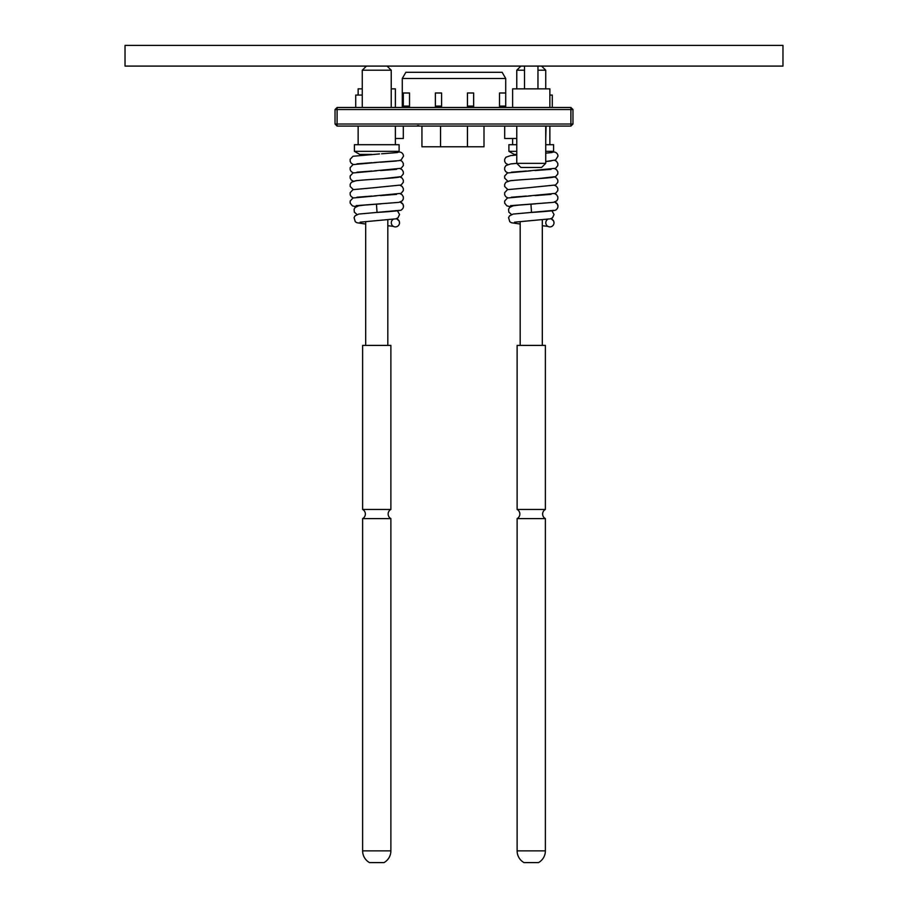<?xml version="1.0" encoding="UTF-8"?>
<svg xmlns="http://www.w3.org/2000/svg" width="908" height="908" viewBox="0 0 908 908"><rect width="100%" height="100%" fill="white"/><g stroke="black" fill="none" stroke-linecap="round" stroke-linejoin="round"><path stroke-width="1.36" d="M537.967 88.848L537.967 66.091M524.518 88.848L524.518 66.091M782.968 66.091L125.032 66.091L125.032 45.4L782.968 45.4L782.968 66.091M335.029 124.021L335.029 109.539L337.106 109.539L337.106 107.473L570.894 107.473L570.894 109.539L572.971 109.539L572.971 124.021L570.894 124.021L570.894 126.087L337.106 126.087L337.106 124.021L570.894 124.021L570.894 109.539L337.106 109.539L337.106 124.021L335.029 124.021L337.106 126.087M417.374 126.087L418.849 126.087M342.305 126.087L348.139 126.087M403.311 107.473L403.311 92.991L409.519 92.991L409.519 107.473M435.375 107.473L435.375 92.991L441.583 92.991L441.583 107.473M467.45 107.473L467.45 92.991L473.658 92.991L473.658 107.473M499.514 107.473L499.514 92.991L505.722 92.991L505.722 78.508L402.278 78.508L402.278 107.473M505.722 107.473L505.722 92.991M402.278 78.508L405.853 72.3L502.147 72.3L505.722 78.508M362.269 95.056L355.72 95.056L355.72 107.473M549.862 95.056L552.28 95.056L552.28 107.473M483.998 126.087L483.998 146.778L440.55 146.778L440.55 126.087M467.45 146.778L467.45 126.087M440.55 146.778L421.936 146.778L421.936 126.087M395.377 138.504L403.311 138.504L403.311 126.087M516.765 138.504L504.689 138.504L504.689 126.087M545.731 138.504L546.071 126.087M499.514 106.111L505.722 106.111M467.45 106.111L473.658 106.111M435.375 106.111L441.583 106.111M403.311 106.111L409.519 106.111M570.894 126.087L572.971 124.021M572.971 109.539L570.894 107.473M335.029 109.539L337.106 107.473M418.849 125.679L417.374 125.679M541.588 167.469L520.897 167.469L516.765 163.338L545.731 163.338L541.588 167.469M516.765 126.087L516.765 163.338L511.442 163.849M545.731 126.087L545.731 163.338M549.862 107.473L549.862 88.848L512.623 88.848L512.623 107.473M395.377 107.473L395.377 88.848L391.234 88.848M362.269 88.848L358.138 88.848L358.138 95.056M520.897 66.091L516.765 70.222L524.518 70.222M541.588 66.091L545.731 70.222L537.967 70.222M545.731 88.848L545.731 70.222M516.765 88.848L516.765 70.222M549.862 144.713L549.862 126.087M512.623 144.713L512.623 138.504M366.412 66.091L362.269 70.222L391.234 70.222L387.103 66.091M391.234 107.473L391.234 70.222M362.269 107.473L362.269 70.222M395.377 144.713L395.377 126.087M358.138 144.713L358.138 126.087M545.379 509.456L545.379 345.403L517.117 345.403L517.117 509.456L545.379 509.456A5.176 5.176 0 0 0 545.379 518.593L517.117 518.593L517.117 850.864A13.45 13.45 0 0 0 524.007 862.6L538.489 862.6A13.45 13.45 0 0 0 545.379 850.864L545.379 518.593M517.117 509.456A5.176 5.176 0 0 1 517.117 518.593M542.314 345.403L542.314 219.895M520.182 345.403L520.182 221.575M514.223 155.211L514.223 154.405L516.765 154.405M551.406 152.601L553.596 151.33L553.596 144.713L545.731 144.713M514.223 154.405L508.9 151.33L516.765 151.33M545.731 151.33L553.596 151.33M508.9 151.33L508.9 144.713L516.765 144.713M554.005 176.765C555.424 178.32 507.061 179.863 508.491 181.418M547.626 219.35A4.143 4.131 -165.7 0 0 549.908 226.909A4.143 4.131 -165.7 0 0 550.725 218.737M553.823 210.361L531.52 212.393L530.942 204.175L518.786 205.106L513.054 205.821L509.536 207.523L508.571 209.351L508.832 212.132L511.499 214.504M554.413 202.143A4.143 4.131 -0 0 1 555.9 209.805C557.285 210.701 539.136 211.973 531.52 212.427M551.065 160.988L545.731 161.533L555.605 159.967L557.966 156.187A4.143 4.131 180 0 0 551.882 152.51M390.883 509.456L390.883 345.403L362.621 345.403L362.621 509.456L390.883 509.456A5.176 5.176 0 0 0 390.883 518.593L362.621 518.593L362.621 850.864A13.45 13.45 0 0 0 369.511 862.6L383.993 862.6A13.45 13.45 0 0 0 390.883 850.864L390.883 518.593M362.621 509.456A5.176 5.176 0 0 1 362.621 518.593M387.818 345.403L387.818 219.895M365.686 345.403L365.686 221.575M359.738 155.211L359.738 154.405L371.781 154.405M396.909 152.601L399.1 151.33L399.1 144.713L354.404 144.713L354.404 151.33L399.1 151.33M359.738 154.405L354.404 151.33M399.509 176.765C400.939 178.32 352.576 179.863 353.995 181.418M393.13 219.35A4.143 4.131 -165.7 0 0 395.423 226.909A4.143 4.131 -165.7 0 0 396.229 218.737M399.327 210.361L377.036 212.393L376.457 204.175L364.29 205.106L358.558 205.821L355.051 207.523L354.086 209.351L354.347 212.132L357.014 214.504M399.929 202.143A4.143 4.131 -0 0 1 401.415 209.805C402.789 210.701 384.64 211.973 377.036 212.427M373.983 162.566L398.952 160.637L401.12 159.967L403.47 156.187A4.143 4.131 180 0 0 397.386 152.51M517.117 850.864L545.379 850.864M362.621 850.864L390.883 850.864M551.939 210.826L554.05 214.515L552.495 217.806L550.384 218.839L514.586 222.176M530.862 212.461L513.179 214.072L509.536 215.82L508.571 217.648L509.785 221.734L511.408 222.744L520.182 224.038M550.986 218.646L553.664 221.019L554.05 223.005M535.493 203.857L530.942 204.175M557.966 206.252L557.376 204.096L554.709 202.064M510.432 206.763L506.88 205.855L504.678 203.165L504.666 201.02L507.47 198.001L530.998 195.844M510.58 205.662L553.449 202.371L556.763 200.827L557.807 199L557.83 196.843L556.581 194.766L554.709 193.71M507.788 197.887L505.733 196.661L504.678 194.823L504.666 192.678L507.47 189.647L530.998 187.502M528.479 195.946L555.605 193.347L557.807 190.646L557.83 188.501L556.581 186.424L554.709 185.368M507.788 189.545L504.678 186.481L504.666 184.335L505.904 182.247L510.614 180.635L522.055 179.705M531.475 187.411L555.605 184.994L557.807 182.304L557.83 180.159L556.581 178.082L554.709 177.026M507.788 181.191L504.678 178.138L504.666 175.982L507.47 172.963L530.998 170.806M537.014 178.728L555.605 176.651L557.807 173.961L557.83 171.816L556.581 169.728L554.709 168.684M507.788 172.849L505.733 171.623L504.678 169.785L504.666 167.639L505.904 165.562L510.614 163.951L516.788 163.349M528.479 170.908L555.605 168.309L557.807 165.619L557.83 163.474L556.581 161.386L554.709 160.33M507.788 164.507L505.733 163.281L504.678 161.442L504.666 159.297L505.904 157.22L510.614 155.608L516.765 155.007M551.065 194.369L535.039 195.595M526.39 196.071L511.442 197.229M551.065 169.342L535.039 170.556M526.39 171.033L511.442 172.191M545.731 153.18L551.916 152.555M542.314 225.706L547.842 226.364M397.443 210.826L399.554 214.515L397.999 217.806L395.899 218.839L360.09 222.176M376.377 212.461L358.694 214.072L355.039 215.82L354.086 217.648L355.289 221.734L356.912 222.744L365.686 224.038M396.501 218.646L399.168 221.019L399.554 223.005M381.008 203.857L376.457 204.175M403.47 206.252L402.88 204.096L400.212 202.064M355.936 206.763L352.395 205.855L350.193 203.165L350.17 201.02L352.985 198.001L376.502 195.844M356.084 205.662L398.952 202.371L402.267 200.827L403.322 199L403.334 196.843L402.096 194.766L400.212 193.71M353.291 197.887L351.237 196.661L350.193 194.823L350.17 192.678L352.985 189.647L376.502 187.502M373.983 195.946L401.12 193.347L403.322 190.646L403.334 188.501L402.096 186.424L400.212 185.368M353.291 189.545L350.193 186.481L350.17 184.335L351.419 182.247L356.118 180.635L367.558 179.705M376.99 187.411L401.12 184.994L403.322 182.304L403.334 180.159L402.096 178.082L400.212 177.026M353.291 181.191L351.237 179.966L350.193 178.138L350.17 175.982L352.985 172.963L376.502 170.806M382.529 178.728L401.12 176.651L403.322 173.961L403.334 171.816L402.096 169.728L400.212 168.684M353.291 172.849L351.237 171.623L350.193 169.785L350.17 167.639L352.985 164.62L376.502 162.464M373.983 170.908L401.12 168.309L403.322 165.619L403.334 163.474L402.096 161.386L400.212 160.33M353.291 164.507L351.237 163.281L350.193 161.442L350.17 159.297L352.985 156.267L379.51 153.929M396.569 194.369L380.543 195.595M371.894 196.071L356.946 197.229M396.569 169.342L380.543 170.556M371.894 171.033L356.946 172.191M396.569 160.988L380.543 162.214M371.894 162.691L356.946 163.849M381.598 153.804L397.42 152.555M387.818 225.706L393.357 226.364"/></g></svg>
